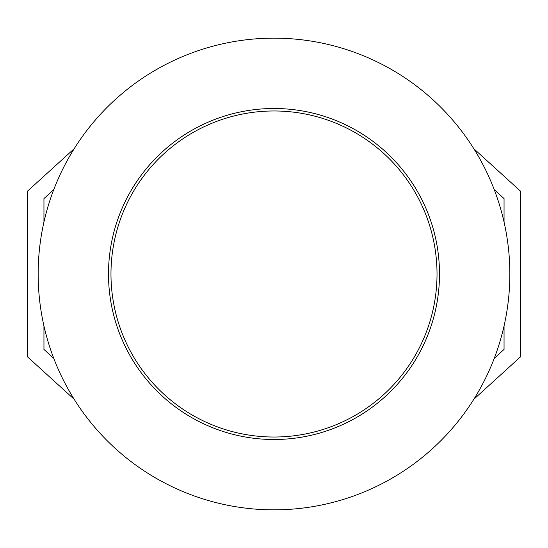 <?xml version="1.0" encoding="UTF-8"?>
<svg xmlns="http://www.w3.org/2000/svg" width="548" height="548" viewBox="0 0 548 548"><rect width="100%" height="100%" fill="white"/><g stroke="black" fill="none" stroke-linecap="round" stroke-linejoin="round"><path stroke-width="0.82" d="M473.815 399.286L520.6 356.755L520.6 191.245L473.815 148.714M494.241 189.656L504.05 198.568L504.05 222.05M494.241 358.344L504.05 349.432L504.05 325.95M74.186 148.714L27.4 191.245L27.4 356.755L74.186 399.286M53.759 358.344L43.95 349.432L43.95 325.95M43.95 222.05L43.95 198.568L53.759 189.656M282.364 108.71A165.503 165.503 0 0 0 108.71 265.636A165.503 165.503 0 0 0 265.636 439.291A165.503 165.503 0 0 0 439.291 282.364A165.503 165.503 0 0 0 282.364 108.71M285.919 38.456A235.846 235.846 0 0 1 509.544 285.919A235.846 235.846 0 0 1 262.081 509.544A235.846 235.846 0 0 1 38.456 262.081A235.846 235.846 0 0 1 285.919 38.456M275.569 437.016A163.023 163.023 0 0 0 437.016 272.431A163.023 163.023 0 0 0 272.431 110.984A163.023 163.023 0 0 0 110.984 275.569A163.023 163.023 0 0 0 275.569 437.016A163.023 163.023 0 0 0 437.016 272.431A163.023 163.023 0 0 0 272.431 110.984"/></g></svg>
